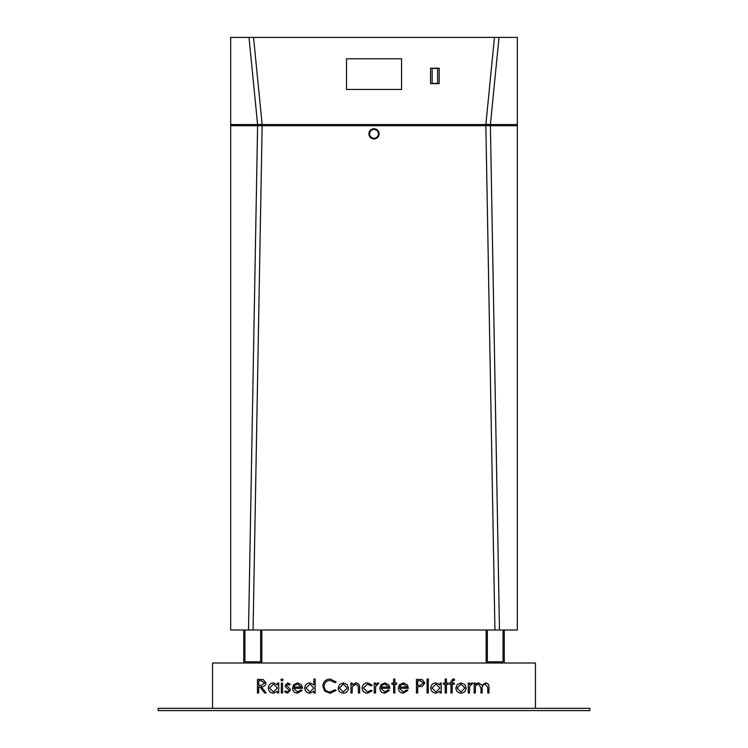 <?xml version="1.0" encoding="UTF-8"?>
<svg xmlns="http://www.w3.org/2000/svg" width="748" height="748" viewBox="0 0 748 748"><rect width="100%" height="100%" fill="white"/><g stroke="black" fill="none" stroke-linecap="round" stroke-linejoin="round"><path stroke-width="1.12" d="M369.577 133.855A4.423 4.423 0 0 0 374 138.277A4.423 4.423 0 0 0 378.423 133.855A4.423 4.423 0 0 0 374 129.441A4.423 4.423 0 0 0 369.577 133.855M368.904 133.855A5.096 5.096 0 0 0 374 138.96A5.096 5.096 0 0 0 379.096 133.855A5.096 5.096 0 0 0 374 128.759A5.096 5.096 0 0 0 368.904 133.855M430.568 68.227L430.568 83.636L439.179 83.636L439.179 68.227L430.568 68.227M346.53 58.793L346.53 89.433L401.554 89.433L401.554 58.793L346.53 58.793M262.137 124.561L485.863 124.561L494.465 37.4L253.535 37.4L262.137 124.561L230.674 124.561L230.674 37.4L248.981 37.4L257.602 124.561L262.137 124.336M517.326 124.561L490.398 124.561L499.019 37.4L517.326 37.4L517.326 125.701L257.602 125.701L248.532 630.012L230.674 630.012L230.674 124.561M262.137 125.701L230.674 125.701M261.856 630.012L261.856 663.009M244.951 630.012L244.951 661.784L260.641 661.784L260.641 630.012M243.726 630.012L243.726 663.009M486.144 630.012L486.144 663.009M504.274 630.012L504.274 663.009M503.049 630.012L503.049 661.784L487.359 661.784L487.359 630.012M287.69 682.887L290.233 684.298L289.401 685.149L287.69 684.102L286.4 685.439L289.944 688.758L290.411 690.301L287.494 693.172L284.651 691.825L285.465 690.9L287.428 691.947L289.186 690.348L285.633 687.019L285.175 685.486L287.69 682.887M280.818 679.923L281.949 678.875L283.081 679.923L281.949 680.97L280.818 679.923M297.349 691.947L301.005 689.852L302.089 690.423L297.498 693.172C294.394 692.91 292.73 691.199 292.496 688.057L293.646 684.738L297.526 682.887L301.528 684.841L302.613 688.291L293.721 688.291L297.349 691.947M330.149 679.044L336.086 681.895L335.02 682.709L330.074 680.446C326.427 680.699 324.426 682.615 324.052 686.206C324.436 689.834 326.474 691.75 330.158 691.947L335.02 689.684L336.086 690.488L330.167 693.34L324.557 690.965L322.837 686.112C323.267 681.709 325.698 679.352 330.149 679.044M350.906 692.994L350.906 683.055L352.121 683.055L352.121 684.85L355.898 682.887C358.638 683.326 359.872 685 359.62 687.917L359.62 692.994L358.395 692.994L358.255 686.056L355.693 684.102L352.308 686.739L352.121 692.994L350.906 692.994M374.262 692.994L374.262 683.055L375.487 683.055L375.487 684.523L377.908 682.887L378.974 683.223L375.702 686.243L375.487 692.994L374.262 692.994M393.616 683.055L393.616 679.044L394.832 679.044L394.832 683.055L396.58 683.055L396.58 684.28L394.832 684.28L394.832 692.994L393.616 692.994L393.616 684.28L391.868 684.28L391.868 683.055L393.616 683.055M416.449 692.994L416.449 679.399L422.218 679.605L424.817 683.046L422.106 686.496L417.674 686.72L417.674 692.994L416.449 692.994M439.983 683.055L441.208 683.055L441.208 692.994L439.983 692.994L439.983 691.274L435.925 693.172C432.765 692.882 431.044 691.152 430.745 688.001C431.072 684.859 432.812 683.158 435.962 682.887L439.983 684.897L439.983 683.055M452.97 678.875L454.457 679.128L454.457 680.4L453.223 680.091L452.194 683.055L454.279 683.055L454.279 684.28L452.194 684.28L452.194 692.994L450.969 692.994L450.969 684.28L449.576 684.28L449.576 683.055L450.969 683.055L450.969 681.465L452.97 678.875M468.229 692.994L468.229 683.055L469.454 683.055L469.454 684.523L471.876 682.887L472.932 683.223L469.669 686.243L469.454 692.994L468.229 692.994M535.456 708.337L535.456 663.009L212.544 663.009L212.544 708.337M474.157 692.994L474.157 683.055L475.373 683.055L475.373 684.785L476.757 683.392L478.804 682.887L481.964 685.28L485.611 682.887C488.107 683.335 489.229 684.906 488.977 687.608L488.977 692.994L487.752 692.994L487.752 687.608L485.396 684.102C482.909 684.691 481.834 686.374 482.18 689.132L482.18 692.994L480.955 692.994L480.955 687.945L478.589 684.102C476.196 684.635 475.12 686.197 475.373 688.815L475.373 692.994L474.157 692.994M457.215 684.532L461.002 682.887L464.779 684.523L466.135 688.057C465.845 691.199 464.134 692.91 461.002 693.172C457.86 692.91 456.14 691.208 455.85 688.057L457.215 684.532M445.219 683.055L445.219 679.044L446.434 679.044L446.434 683.055L448.183 683.055L448.183 684.28L446.434 684.28L446.434 692.994L445.219 692.994L445.219 684.28L443.471 684.28L443.471 683.055L445.219 683.055M427.089 692.994L427.089 679.044L428.305 679.044L428.305 692.994L427.089 692.994M403.163 691.947L406.828 689.852L407.912 690.423L403.322 693.172C400.217 692.91 398.553 691.199 398.319 688.057L399.469 684.738L403.35 682.887L407.351 684.841L408.436 688.291L399.544 688.291L403.163 691.947M384.687 691.947L388.343 689.852L389.428 690.423L384.837 693.172C381.742 692.91 380.078 691.199 379.844 688.057L380.984 684.738L384.874 682.887L388.876 684.841L389.951 688.291L381.059 688.291L384.687 691.947M367.623 682.887L372.167 685.215L371.148 685.851L367.53 684.102L363.276 688.001L367.539 691.947L371.148 690.208L372.167 690.871L367.52 693.172C364.257 692.994 362.434 691.311 362.06 688.104C362.425 684.822 364.285 683.083 367.623 682.887M339.536 684.532L343.323 682.887L347.1 684.523L348.465 688.057C348.175 691.199 346.464 692.91 343.323 693.172C340.181 692.91 338.461 691.208 338.171 688.057L339.536 684.532M313.945 679.044L315.16 679.044L315.16 692.994L313.945 692.994L313.945 691.274L309.887 693.172C306.727 692.882 304.997 691.152 304.707 688.001C305.025 684.859 306.764 683.158 309.924 682.887L313.945 684.981L313.945 679.044M277.508 683.055L278.724 683.055L278.724 692.994L277.508 692.994L277.508 691.274L273.45 693.172C270.29 692.882 268.56 691.152 268.27 688.001C268.588 684.859 270.327 683.158 273.488 682.887L277.508 684.897L277.508 683.055M281.341 692.994L281.341 683.055L282.566 683.055L282.566 692.994L281.341 692.994M257.462 692.994L257.462 679.399L263.259 679.586L265.998 683.036C265.596 685.664 263.988 686.898 261.183 686.72L266.176 692.994L264.661 692.994L259.668 686.72L258.677 686.72L258.677 692.994L257.462 692.994M589.845 708.337L158.155 708.337L158.155 710.6L589.845 710.6L589.845 708.337M517.326 125.701L517.326 630.012L499.468 630.012L490.398 125.701L485.863 125.701M253.535 37.4L248.981 37.4M499.019 37.4L494.465 37.4M485.863 124.336L490.398 124.561L485.863 124.561M262.137 125.739L253.067 630.012L494.933 630.012L485.863 125.739M253.067 630.012L248.532 630.012M499.468 630.012L494.933 630.012M464.919 688.067L460.992 684.102L457.075 688.067L460.992 691.947L464.919 688.067M439.983 688.048L435.981 684.102L431.97 688.01L435.972 691.947L439.983 688.048M420.161 680.792L417.674 680.792L417.674 685.327L420.049 685.355L423.602 683.046L420.161 680.792M399.666 687.066L407.211 687.066L403.415 684.102L400.853 685.037L399.666 687.066M381.19 687.066L388.736 687.066L384.93 684.102L382.368 685.037L381.19 687.066M347.24 688.067L343.313 684.102L339.396 688.067L343.313 691.947L347.24 688.067M313.945 688.048L309.934 684.102L305.923 688.01L309.924 691.947L313.945 688.048M293.852 687.066L301.388 687.066L297.592 684.102L295.03 685.037L293.852 687.066M277.508 688.048L273.506 684.102L269.486 688.01L273.488 691.947L277.508 688.048M261.23 680.792L258.677 680.792L258.677 685.327L261.164 685.346L264.783 683.027L261.23 680.792M432.157 68.451L432.157 83.411L437.599 83.411L437.599 68.451L432.157 68.451"/></g></svg>

